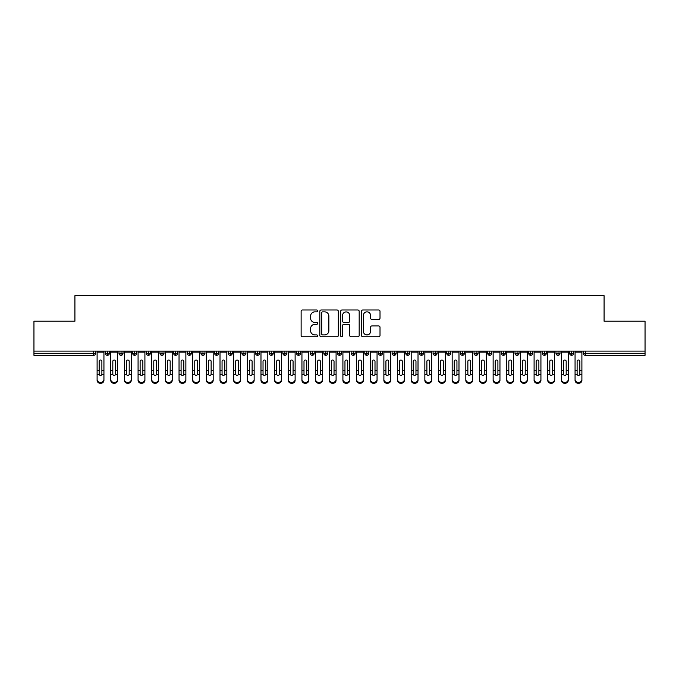 <?xml version="1.0" encoding="UTF-8"?>
<svg xmlns="http://www.w3.org/2000/svg" width="679" height="679" viewBox="0 0 679 679"><rect width="100%" height="100%" fill="white"/><g stroke="black" fill="none" stroke-linecap="round" stroke-linejoin="round"><path stroke-width="1.02" d="M317.653 310.923A0.942 0.942 0 0 0 316.711 309.98L302.469 309.98A1.341 1.341 0 0 0 301.128 311.322L301.128 335.451A1.341 1.341 0 0 0 302.469 336.792L316.711 336.792A0.942 0.942 0 0 0 317.653 335.85A0.942 0.942 0 0 0 316.711 334.917L314.869 334.917A4.286 4.286 0 0 1 310.583 330.622L310.583 328.611A4.286 4.286 0 0 1 314.869 324.324L316.711 324.324A0.942 0.942 0 0 0 317.653 323.382A0.942 0.942 0 0 0 316.711 322.449L314.869 322.449A4.286 4.286 0 0 1 310.583 318.162L310.583 316.151A4.286 4.286 0 0 1 314.869 311.856L316.711 311.856A0.942 0.942 0 0 0 317.653 310.923M378.67 319.436A1.341 1.341 0 0 0 380.011 318.095L380.011 311.322A1.341 1.341 0 0 0 378.67 309.98L362.858 309.98A1.341 1.341 0 0 0 361.517 311.322L361.517 335.451A1.341 1.341 0 0 0 362.858 336.792L378.67 336.792A1.341 1.341 0 0 0 380.011 335.451L380.011 327.27A1.341 1.341 0 0 0 378.67 325.937L371.905 325.937A1.341 1.341 0 0 0 370.564 327.27L370.564 331.327A3.582 3.582 0 0 1 366.983 334.917A3.582 3.582 0 0 1 363.392 331.327L363.392 315.446A3.582 3.582 0 0 1 366.983 311.856A3.582 3.582 0 0 1 370.564 315.446L370.564 318.095A1.341 1.341 0 0 0 371.905 319.436L378.67 319.436M33.95 351.111L645.05 351.111L645.05 321.201L604.081 321.201L604.081 295.662L74.919 295.662L74.919 321.201L33.95 321.201L33.95 353.292L93.66 353.292L93.66 351.111M338.329 311.322A1.341 1.341 0 0 0 336.988 309.98L321.167 309.98A1.341 1.341 0 0 0 319.826 311.322L319.826 335.451A1.341 1.341 0 0 0 321.167 336.792L336.988 336.792A1.341 1.341 0 0 0 338.329 335.451L338.329 311.322M342.012 309.98L357.833 309.98A1.341 1.341 0 0 1 359.174 311.322L359.174 335.451A1.341 1.341 0 0 1 357.833 336.792L351.06 336.792A1.341 1.341 0 0 1 349.719 335.451L349.719 325.665A1.341 1.341 0 0 0 348.378 324.324L343.888 324.324A1.341 1.341 0 0 0 342.547 325.665L342.547 335.85A0.942 0.942 0 0 1 341.613 336.792A0.942 0.942 0 0 1 340.671 335.85L340.671 311.322A1.341 1.341 0 0 1 342.012 309.98M95.705 353.292L93.66 353.292L93.66 355.338A2.045 2.045 0 0 0 95.705 353.292L95.705 351.111L95.705 353.292A2.045 2.045 0 0 1 93.66 355.338L33.95 355.338L33.95 353.292M645.05 351.111L645.05 355.338L585.34 355.338A2.045 2.045 0 0 1 583.295 353.292L583.295 351.111M107.384 351.111L107.384 355.338A2.045 2.045 0 0 1 105.338 353.292L105.338 351.111L105.338 353.292A2.045 2.045 0 0 0 107.384 355.338A2.045 2.045 0 0 0 109.361 353.292L109.361 351.111M121.04 351.111L121.04 355.338A2.045 2.045 0 0 1 118.995 353.292L118.995 351.111L118.995 353.292A2.045 2.045 0 0 0 121.04 355.338A2.045 2.045 0 0 0 123.018 353.292L123.018 351.111M134.697 351.111L134.697 355.338A2.045 2.045 0 0 1 132.651 353.292L132.651 351.111L132.651 353.292A2.045 2.045 0 0 0 134.697 355.338A2.045 2.045 0 0 0 136.674 353.292L136.674 351.111M148.353 351.111L148.353 355.338A2.045 2.045 0 0 1 146.308 353.292L146.308 351.111L146.308 353.292A2.045 2.045 0 0 0 148.353 355.338A2.045 2.045 0 0 0 150.331 353.292L150.331 351.111M162.009 351.111L162.009 355.338A2.045 2.045 0 0 1 159.955 353.292L159.955 351.111L159.955 353.292A2.045 2.045 0 0 0 162.009 355.338A2.045 2.045 0 0 0 163.987 353.292L163.987 351.111M175.666 351.111L175.666 355.338A2.045 2.045 0 0 1 173.612 353.292L173.612 351.111L173.612 353.292A2.045 2.045 0 0 0 175.666 355.338A2.045 2.045 0 0 0 177.643 353.292L177.643 351.111M189.322 351.111L189.322 355.338A2.045 2.045 0 0 1 187.268 353.292L187.268 351.111L187.268 353.292A2.045 2.045 0 0 0 189.322 355.338A2.045 2.045 0 0 0 191.3 353.292L191.3 351.111M202.979 351.111L202.979 355.338A2.045 2.045 0 0 1 200.925 353.292L200.925 351.111L200.925 353.292A2.045 2.045 0 0 0 202.979 355.338A2.045 2.045 0 0 0 204.956 353.292L204.956 351.111M216.635 351.111L216.635 355.338A2.045 2.045 0 0 1 214.581 353.292L214.581 351.111L214.581 353.292A2.045 2.045 0 0 0 216.635 355.338A2.045 2.045 0 0 0 218.613 353.292L218.613 351.111M230.291 351.111L230.291 355.338A2.045 2.045 0 0 1 228.237 353.292L228.237 351.111L228.237 353.292A2.045 2.045 0 0 0 230.291 355.338A2.045 2.045 0 0 0 232.269 353.292L232.269 351.111M243.939 351.111L243.939 355.338A2.045 2.045 0 0 1 241.894 353.292L241.894 351.111L241.894 353.292A2.045 2.045 0 0 0 243.939 355.338A2.045 2.045 0 0 0 245.925 353.292L245.925 351.111M257.596 351.111L257.596 355.338A2.045 2.045 0 0 1 255.55 353.292L255.55 351.111L255.55 353.292A2.045 2.045 0 0 0 257.596 355.338A2.045 2.045 0 0 0 259.582 353.292L259.582 351.111M271.252 351.111L271.252 355.338A2.045 2.045 0 0 1 269.207 353.292A2.045 2.045 0 0 0 271.252 355.338A2.045 2.045 0 0 1 269.207 353.292L269.207 351.111M273.238 351.111L273.238 353.292A2.045 2.045 0 0 1 271.252 355.338A2.045 2.045 0 0 0 273.238 353.292L269.207 353.292M284.908 355.338A2.045 2.045 0 0 1 282.863 353.292L282.863 351.111L282.863 353.292A2.045 2.045 0 0 0 284.908 355.338A2.045 2.045 0 0 0 286.894 353.292L286.894 351.111L286.894 353.292A2.045 2.045 0 0 1 284.908 355.338L284.908 353.292L286.894 353.292M298.565 351.111L298.565 355.338A2.045 2.045 0 0 1 296.519 353.292L296.519 351.111L296.519 353.292A2.045 2.045 0 0 0 298.565 355.338A2.045 2.045 0 0 0 300.551 353.292L300.551 351.111M312.221 351.111L312.221 355.338A2.045 2.045 0 0 1 310.176 353.292L310.176 351.111L310.176 353.292A2.045 2.045 0 0 0 312.221 355.338A2.045 2.045 0 0 0 314.199 353.292L314.199 351.111M325.878 351.111L325.878 353.292L323.832 353.292L323.832 351.111L323.832 353.292A2.045 2.045 0 0 0 325.878 355.338A2.045 2.045 0 0 0 327.855 353.292L327.855 351.111L327.855 353.292A2.045 2.045 0 0 1 325.878 355.338A2.045 2.045 0 0 1 323.832 353.292A2.045 2.045 0 0 0 325.878 355.338L325.878 353.292L327.855 353.292M339.534 351.111L339.534 355.338A2.045 2.045 0 0 1 337.488 353.292L337.488 351.111L337.488 353.292A2.045 2.045 0 0 0 339.534 355.338A2.045 2.045 0 0 0 341.512 353.292L341.512 351.111M353.19 351.111L353.19 355.338A2.045 2.045 0 0 1 351.145 353.292L351.145 351.111L351.145 353.292A2.045 2.045 0 0 0 353.19 355.338A2.045 2.045 0 0 0 355.168 353.292L355.168 351.111M366.847 351.111L366.847 355.338A2.045 2.045 0 0 1 364.801 353.292L364.801 351.111L364.801 353.292A2.045 2.045 0 0 0 366.847 355.338A2.045 2.045 0 0 0 368.824 353.292L368.824 351.111M380.503 351.111L380.503 355.338A2.045 2.045 0 0 1 378.449 353.292L378.449 351.111M382.481 351.111L382.481 353.292A2.045 2.045 0 0 1 380.503 355.338A2.045 2.045 0 0 0 382.481 353.292L378.449 353.292A2.045 2.045 0 0 0 380.503 355.338M394.159 355.338A2.045 2.045 0 0 1 392.106 353.292L392.106 351.111L392.106 353.292A2.045 2.045 0 0 0 394.159 355.338A2.045 2.045 0 0 0 396.137 353.292L396.137 351.111L396.137 353.292A2.045 2.045 0 0 1 394.159 355.338L394.159 353.292L396.137 353.292M407.816 351.111L407.816 355.338A2.045 2.045 0 0 1 405.762 353.292L405.762 351.111M409.793 351.111L409.793 353.292A2.045 2.045 0 0 1 407.816 355.338A2.045 2.045 0 0 0 409.793 353.292L405.762 353.292A2.045 2.045 0 0 0 407.816 355.338M421.472 351.111L421.472 355.338A2.045 2.045 0 0 1 419.418 353.292L419.418 351.111M423.45 351.111L423.45 353.292L423.45 351.111M435.129 351.111L435.129 355.338A2.045 2.045 0 0 1 433.075 353.292A2.045 2.045 0 0 0 435.129 355.338A2.045 2.045 0 0 1 433.075 353.292L433.075 351.111M437.106 351.111L437.106 353.292L437.106 351.111M448.785 351.111L448.785 355.338A2.045 2.045 0 0 1 446.731 353.292L446.731 351.111M450.763 351.111L450.763 353.292L450.763 351.111M462.433 351.111L462.433 355.338A2.045 2.045 0 0 1 460.387 353.292L460.387 351.111M464.419 351.111L464.419 353.292A2.045 2.045 0 0 1 462.433 355.338A2.045 2.045 0 0 0 464.419 353.292L460.387 353.292A2.045 2.045 0 0 0 462.433 355.338M476.089 351.111L476.089 355.338A2.045 2.045 0 0 1 474.044 353.292L474.044 351.111M478.075 351.111L478.075 353.292L478.075 351.111M489.746 351.111L489.746 355.338A2.045 2.045 0 0 1 487.7 353.292L487.7 351.111M491.732 351.111L491.732 353.292L491.732 351.111M503.402 351.111L503.402 355.338A2.045 2.045 0 0 1 501.357 353.292L501.357 351.111M505.388 351.111L505.388 353.292L505.388 351.111M517.059 351.111L517.059 355.338A2.045 2.045 0 0 1 515.013 353.292L515.013 351.111M519.045 351.111L519.045 353.292A2.045 2.045 0 0 1 517.059 355.338A2.045 2.045 0 0 0 519.045 353.292L515.013 353.292A2.045 2.045 0 0 0 517.059 355.338M530.715 351.111L530.715 355.338A2.045 2.045 0 0 1 528.669 353.292L528.669 351.111L528.669 353.292A2.045 2.045 0 0 0 530.715 355.338A2.045 2.045 0 0 0 532.692 353.292L532.692 351.111M544.371 351.111L544.371 355.338A2.045 2.045 0 0 1 542.326 353.292L542.326 351.111M546.349 351.111L546.349 353.292L546.349 351.111M558.028 351.111L558.028 355.338A2.045 2.045 0 0 1 555.982 353.292A2.045 2.045 0 0 0 558.028 355.338A2.045 2.045 0 0 1 555.982 353.292L555.982 351.111M560.005 351.111L560.005 353.292L560.005 351.111M571.684 351.111L571.684 355.338A2.045 2.045 0 0 1 569.639 353.292L569.639 351.111L569.639 353.292A2.045 2.045 0 0 0 571.684 355.338A2.045 2.045 0 0 0 573.662 353.292L573.662 351.111M284.908 351.111L284.908 353.292L282.863 353.292M394.159 351.111L394.159 353.292L392.106 353.292M421.472 355.338A2.045 2.045 0 0 0 423.45 353.292A2.045 2.045 0 0 1 421.472 355.338A2.045 2.045 0 0 1 419.418 353.292L423.45 353.292M435.129 355.338A2.045 2.045 0 0 0 437.106 353.292A2.045 2.045 0 0 1 435.129 355.338M448.785 355.338A2.045 2.045 0 0 0 450.763 353.292A2.045 2.045 0 0 1 448.785 355.338A2.045 2.045 0 0 1 446.731 353.292L450.763 353.292M476.089 355.338A2.045 2.045 0 0 0 478.075 353.292A2.045 2.045 0 0 1 476.089 355.338A2.045 2.045 0 0 1 474.044 353.292L478.075 353.292M489.746 355.338A2.045 2.045 0 0 0 491.732 353.292A2.045 2.045 0 0 1 489.746 355.338A2.045 2.045 0 0 1 487.7 353.292L491.732 353.292M503.402 355.338A2.045 2.045 0 0 0 505.388 353.292A2.045 2.045 0 0 1 503.402 355.338A2.045 2.045 0 0 1 501.357 353.292L505.388 353.292M544.371 355.338A2.045 2.045 0 0 0 546.349 353.292A2.045 2.045 0 0 1 544.371 355.338A2.045 2.045 0 0 1 542.326 353.292L546.349 353.292M558.028 355.338A2.045 2.045 0 0 0 560.005 353.292A2.045 2.045 0 0 1 558.028 355.338M585.34 355.338A2.045 2.045 0 0 1 583.295 353.292A2.045 2.045 0 0 0 585.34 355.338L585.34 353.292L645.05 353.292M322.644 311.856A0.942 0.942 0 0 0 321.71 312.798L321.71 333.975A0.942 0.942 0 0 0 322.644 334.917L324.587 334.917A4.286 4.286 0 0 0 328.874 330.622L328.874 316.151A4.286 4.286 0 0 0 324.587 311.856L322.644 311.856M349.719 315.514A3.582 3.582 0 0 0 346.137 311.924A3.582 3.582 0 0 0 342.547 315.514L342.547 321.108A1.341 1.341 0 0 0 343.888 322.449L348.378 322.449A1.341 1.341 0 0 0 349.719 321.108L349.719 315.514M101.884 370.013L101.884 361.338A1.366 1.324 -0 0 0 100.526 360.014A1.366 1.324 0 0 1 101.884 361.338L101.884 374.307A1.366 1.171 180 0 1 99.159 374.307L99.159 370.454L97.105 370.454L97.105 379.493A3.412 2.937 -0 0 0 100.526 382.43A3.412 2.937 -0 0 0 103.938 379.493L103.938 375.215M103.938 380.401A3.412 2.937 180 0 1 100.526 383.338A3.412 2.937 180 0 1 97.105 380.401L97.105 379.493M99.159 370.454L99.159 361.338A1.366 1.324 0 0 1 100.526 360.014M103.938 351.111L103.938 379.493M97.105 351.111L97.105 370.454M115.54 370.013L115.54 361.338A1.366 1.324 -0 0 0 114.182 360.014A1.366 1.324 0 0 1 115.54 361.338L115.54 374.307A1.366 1.171 180 0 1 112.816 374.307L112.816 370.454L110.762 370.454L110.762 379.493A3.412 2.937 -0 0 0 114.182 382.43A3.412 2.937 -0 0 0 117.594 379.493L117.594 375.215M129.197 370.013L129.197 361.338A1.366 1.324 -0 0 0 127.83 360.014A1.366 1.324 0 0 1 129.197 361.338L129.197 374.307A1.366 1.171 180 0 1 126.472 374.307L126.472 370.454L124.418 370.454L124.418 379.493A3.412 2.937 -0 0 0 127.83 382.43A3.412 2.937 -0 0 0 131.251 379.493L131.251 375.215M142.853 370.013L142.853 361.338A1.366 1.324 -0 0 0 141.487 360.014A1.366 1.324 0 0 1 142.853 361.338L142.853 374.307A1.366 1.171 180 0 1 140.129 374.307L140.12 370.454L138.075 370.454L138.075 379.493A3.412 2.937 -0 0 0 141.487 382.43A3.412 2.937 -0 0 0 144.907 379.493L144.907 375.215M156.51 370.013L156.51 361.338A1.366 1.324 -0 0 0 155.143 360.014A1.366 1.324 0 0 1 156.51 361.338L156.51 374.307A1.366 1.171 180 0 1 153.785 374.307L153.777 370.454L151.731 370.454L151.731 379.493A3.412 2.937 -0 0 0 155.143 382.43A3.412 2.937 -0 0 0 158.563 379.493L158.563 375.215M117.594 380.401A3.412 2.937 180 0 1 114.182 383.338A3.412 2.937 180 0 1 110.762 380.401L110.762 379.493M112.816 370.454L112.816 361.338A1.366 1.324 0 0 1 114.182 360.014M117.594 351.111L117.594 379.493M110.762 351.111L110.762 370.454M131.251 380.401A3.412 2.937 180 0 1 127.83 383.338A3.412 2.937 180 0 1 124.418 380.401L124.418 379.493M126.472 370.454L126.472 361.338A1.366 1.324 0 0 1 127.83 360.014M131.251 351.111L131.251 379.493M124.418 351.111L124.418 370.454M144.907 380.401A3.412 2.937 180 0 1 141.487 383.338A3.412 2.937 180 0 1 138.075 380.401L138.075 379.493M140.12 370.454L140.12 361.338A1.366 1.324 0 0 1 141.487 360.014M144.907 351.111L144.907 379.493M138.075 351.111L138.075 370.454M158.563 380.401A3.412 2.937 180 0 1 155.143 383.338A3.412 2.937 180 0 1 151.731 380.401L151.731 379.493M153.777 370.454L153.777 361.338A1.366 1.324 0 0 1 155.143 360.014M158.563 351.111L158.563 379.493M151.731 351.111L151.731 370.454M170.166 370.013L170.166 361.338A1.366 1.324 -0 0 0 168.799 360.014A1.366 1.324 0 0 1 170.166 361.338L170.166 374.307A1.366 1.171 180 0 1 167.441 374.307L167.433 370.454L165.387 370.454L165.387 379.493A3.412 2.937 -0 0 0 168.799 382.43A3.412 2.937 -0 0 0 172.22 379.493L172.22 375.215M172.22 380.401A3.412 2.937 180 0 1 168.799 383.338A3.412 2.937 180 0 1 165.387 380.401L165.387 379.493M167.433 370.454L167.433 361.338A1.366 1.324 0 0 1 168.799 360.014M172.22 351.111L172.22 379.493M165.387 351.111L165.387 370.454M183.822 370.013L183.822 361.338A1.366 1.324 -0 0 0 182.456 360.014A1.366 1.324 0 0 1 183.822 361.338L183.822 374.307A1.366 1.171 180 0 1 181.098 374.307L181.089 370.454L179.044 370.454L179.044 379.493A3.412 2.937 -0 0 0 182.456 382.43A3.412 2.937 -0 0 0 185.868 379.493L185.868 375.215M197.479 370.013L197.479 361.338A1.366 1.324 -0 0 0 196.112 360.014A1.366 1.324 0 0 1 197.479 361.338L197.47 374.307A1.366 1.171 180 0 1 194.754 374.307L194.746 370.454L192.7 370.454L192.7 379.493A3.412 2.937 -0 0 0 196.112 382.43A3.412 2.937 -0 0 0 199.524 379.493L199.524 375.215M211.135 370.013L211.135 361.338A1.366 1.324 -0 0 0 209.769 360.014A1.366 1.324 0 0 1 211.135 361.338L211.127 374.307A1.366 1.171 180 0 1 208.411 374.307L208.402 370.454L206.357 370.454L206.357 379.493A3.412 2.937 -0 0 0 209.769 382.43A3.412 2.937 -0 0 0 213.181 379.493L213.181 375.215M224.791 370.013L224.791 361.338A1.366 1.324 -0 0 0 223.425 360.014A1.366 1.324 0 0 1 224.791 361.338L224.783 374.307A1.366 1.171 180 0 1 222.067 374.307L222.058 370.454L220.013 370.454L220.013 379.493A3.412 2.937 -0 0 0 223.425 382.43A3.412 2.937 -0 0 0 226.837 379.493L226.837 375.215M185.868 380.401A3.412 2.937 180 0 1 182.456 383.338A3.412 2.937 180 0 1 179.044 380.401L179.044 379.493M181.089 370.454L181.089 361.338A1.366 1.324 0 0 1 182.456 360.014M185.868 351.111L185.868 379.493M179.044 351.111L179.044 370.454M199.524 380.401A3.412 2.937 180 0 1 196.112 383.338A3.412 2.937 180 0 1 192.7 380.401L192.7 379.493M194.746 370.454L194.746 361.338A1.366 1.324 0 0 1 196.112 360.014M199.524 351.111L199.524 379.493M192.7 351.111L192.7 370.454M213.181 380.401A3.412 2.937 180 0 1 209.769 383.338A3.412 2.937 180 0 1 206.357 380.401L206.357 379.493M208.402 370.454L208.402 361.338A1.366 1.324 0 0 1 209.769 360.014M213.181 351.111L213.181 379.493M206.357 351.111L206.357 370.454M226.837 380.401A3.412 2.937 180 0 1 223.425 383.338A3.412 2.937 180 0 1 220.013 380.401L220.013 379.493M222.058 370.454L222.058 361.338A1.366 1.324 0 0 1 223.425 360.014M226.837 351.111L226.837 379.493M220.013 351.111L220.013 370.454M238.448 370.013L238.448 361.338A1.366 1.324 -0 0 0 237.081 360.014A1.366 1.324 0 0 1 238.448 361.338L238.439 374.307A1.366 1.171 180 0 1 235.723 374.307L235.715 370.454L233.669 370.454L233.669 379.493A3.412 2.937 -0 0 0 237.081 382.43A3.412 2.937 -0 0 0 240.493 379.493L240.493 375.215M252.104 370.013L252.104 361.338A1.366 1.324 -0 0 0 250.738 360.014A1.366 1.324 0 0 1 252.104 361.338L252.096 374.307A1.366 1.171 180 0 1 249.38 374.307L249.371 370.454L247.326 370.454L247.326 379.493A3.412 2.937 -0 0 0 250.738 382.43A3.412 2.937 -0 0 0 254.15 379.493L254.15 375.215M265.761 370.013L265.761 361.338A1.366 1.324 -0 0 0 264.394 360.014A1.366 1.324 0 0 1 265.761 361.338L265.752 374.307A1.366 1.171 180 0 1 263.036 374.307L263.028 370.454L260.982 370.454L260.982 379.493A3.412 2.937 -0 0 0 264.394 382.43A3.412 2.937 -0 0 0 267.806 379.493L267.806 375.215M279.417 370.013L279.417 361.338A1.366 1.324 -0 0 0 278.05 360.014A1.366 1.324 0 0 1 279.417 361.338L279.409 374.307A1.366 1.171 180 0 1 276.684 374.307L276.684 370.454L274.639 370.454L274.639 379.493A3.412 2.937 -0 0 0 278.05 382.43A3.412 2.937 -0 0 0 281.462 379.493L281.462 375.215M293.073 370.013L293.073 361.338A1.366 1.324 -0 0 0 291.707 360.014A1.366 1.324 0 0 1 293.073 361.338L293.065 374.307A1.366 1.171 180 0 1 290.34 374.307L290.34 370.454L288.286 370.454L288.286 379.493A3.412 2.937 -0 0 0 291.707 382.43A3.412 2.937 -0 0 0 295.119 379.493L295.119 375.215M240.493 380.401A3.412 2.937 180 0 1 237.081 383.338A3.412 2.937 180 0 1 233.669 380.401L233.669 379.493M235.715 370.454L235.715 361.338A1.366 1.324 0 0 1 237.081 360.014M240.493 351.111L240.493 379.493M233.669 351.111L233.669 370.454M254.15 380.401A3.412 2.937 180 0 1 250.738 383.338A3.412 2.937 180 0 1 247.326 380.401L247.326 379.493M249.371 370.454L249.371 361.338A1.366 1.324 0 0 1 250.738 360.014M254.15 351.111L254.15 379.493M247.326 351.111L247.326 370.454M267.806 380.401A3.412 2.937 180 0 1 264.394 383.338A3.412 2.937 180 0 1 260.982 380.401L260.982 379.493M263.028 370.454L263.028 361.338A1.366 1.324 0 0 1 264.394 360.014M267.806 351.111L267.806 379.493M260.982 351.111L260.982 370.454M281.462 380.401A3.412 2.937 180 0 1 278.05 383.338A3.412 2.937 180 0 1 274.639 380.401L274.639 379.493M276.684 370.454L276.684 361.338A1.366 1.324 0 0 1 278.05 360.014M281.462 351.111L281.462 379.493M274.639 351.111L274.639 370.454M295.119 380.401A3.412 2.937 180 0 1 291.707 383.338A3.412 2.937 180 0 1 288.286 380.401L288.286 379.493M290.34 370.454L290.34 361.338A1.366 1.324 0 0 1 291.707 360.014M295.119 351.111L295.119 379.493M288.286 351.111L288.286 370.454M306.73 370.013L306.73 361.338A1.366 1.324 -0 0 0 305.363 360.014A1.366 1.324 0 0 1 306.73 361.338L306.721 374.307A1.366 1.171 180 0 1 303.997 374.307L303.997 370.454L301.943 370.454L301.943 379.493A3.412 2.937 -0 0 0 305.363 382.43A3.412 2.937 -0 0 0 308.775 379.493L308.775 375.215M308.775 380.401A3.412 2.937 180 0 1 305.363 383.338A3.412 2.937 180 0 1 301.943 380.401L301.943 379.493M303.997 370.454L303.997 361.338A1.366 1.324 0 0 1 305.363 360.014M308.775 351.111L308.775 379.493M301.943 351.111L301.943 370.454M320.378 370.013L320.378 361.338A1.366 1.324 -0 0 0 319.02 360.014A1.366 1.324 0 0 1 320.378 361.338L320.378 374.307A1.366 1.171 180 0 1 317.653 374.307L317.653 370.454L315.599 370.454L315.599 379.493A3.412 2.937 -0 0 0 319.02 382.43A3.412 2.937 -0 0 0 322.432 379.493L322.432 375.215M322.432 380.401A3.412 2.937 180 0 1 319.02 383.338A3.412 2.937 180 0 1 315.599 380.401L315.599 379.493M317.653 370.454L317.653 361.338A1.366 1.324 0 0 1 319.02 360.014M322.432 351.111L322.432 379.493M315.599 351.111L315.599 370.454M334.034 370.013L334.034 361.338A1.366 1.324 -0 0 0 332.676 360.014A1.366 1.324 0 0 1 334.034 361.338L334.034 374.307A1.366 1.171 180 0 1 331.31 374.307L331.31 370.454L329.256 370.454L329.256 379.493A3.412 2.937 -0 0 0 332.676 382.43A3.412 2.937 -0 0 0 336.088 379.493L336.088 375.215M336.088 380.401A3.412 2.937 180 0 1 332.676 383.338A3.412 2.937 180 0 1 329.256 380.401L329.256 379.493M331.31 370.454L331.31 361.338A1.366 1.324 0 0 1 332.676 360.014M336.088 351.111L336.088 379.493M329.256 351.111L329.256 370.454M347.69 370.013L347.69 361.338A1.366 1.324 -0 0 0 346.324 360.014A1.366 1.324 0 0 1 347.69 361.338L347.69 374.307A1.366 1.171 180 0 1 344.966 374.307L344.966 370.454L342.912 370.454L342.912 379.493A3.412 2.937 -0 0 0 346.324 382.43A3.412 2.937 -0 0 0 349.744 379.493L349.744 375.215M349.744 380.401A3.412 2.937 180 0 1 346.324 383.338A3.412 2.937 180 0 1 342.912 380.401L342.912 379.493M344.966 370.454L344.966 361.338A1.366 1.324 0 0 1 346.324 360.014M349.744 351.111L349.744 379.493M342.912 351.111L342.912 370.454M361.347 370.013L361.347 361.338A1.366 1.324 -0 0 0 359.98 360.014A1.366 1.324 0 0 1 361.347 361.338L361.347 374.307A1.366 1.171 180 0 1 358.622 374.307L358.622 370.454L356.568 370.454L356.568 379.493A3.412 2.937 -0 0 0 359.98 382.43A3.412 2.937 -0 0 0 363.401 379.493L363.401 375.215M363.401 380.401A3.412 2.937 180 0 1 359.98 383.338A3.412 2.937 180 0 1 356.568 380.401L356.568 379.493M358.622 370.454L358.622 361.338A1.366 1.324 0 0 1 359.98 360.014M363.401 351.111L363.401 379.493M356.568 351.111L356.568 370.454M375.003 370.013L375.003 361.338A1.366 1.324 -0 0 0 373.637 360.014A1.366 1.324 0 0 1 375.003 361.338L375.003 374.307A1.366 1.171 180 0 1 372.279 374.307L372.27 370.454L370.225 370.454L370.225 379.493A3.412 2.937 -0 0 0 373.637 382.43A3.412 2.937 -0 0 0 377.057 379.493L377.057 375.215M377.057 380.401A3.412 2.937 180 0 1 373.637 383.338A3.412 2.937 180 0 1 370.225 380.401L370.225 379.493M372.27 370.454L372.27 361.338A1.366 1.324 0 0 1 373.637 360.014M377.057 351.111L377.057 379.493M370.225 351.111L370.225 370.454M388.66 370.013L388.66 361.338A1.366 1.324 -0 0 0 387.293 360.014A1.366 1.324 0 0 1 388.66 361.338L388.66 374.307A1.366 1.171 180 0 1 385.935 374.307L385.927 370.454L383.881 370.454L383.881 379.493A3.412 2.937 -0 0 0 387.293 382.43A3.412 2.937 -0 0 0 390.714 379.493L390.714 375.215M390.714 380.401A3.412 2.937 180 0 1 387.293 383.338A3.412 2.937 180 0 1 383.881 380.401L383.881 379.493M385.927 370.454L385.927 361.338A1.366 1.324 0 0 1 387.293 360.014M390.714 351.111L390.714 379.493M383.881 351.111L383.881 370.454M402.316 370.013L402.316 361.338A1.366 1.324 -0 0 0 400.95 360.014A1.366 1.324 0 0 1 402.316 361.338L402.316 374.307A1.366 1.171 180 0 1 399.591 374.307L399.583 370.454L397.538 370.454L397.538 379.493A3.412 2.937 -0 0 0 400.95 382.43A3.412 2.937 -0 0 0 404.361 379.493L404.361 375.215M404.361 380.401A3.412 2.937 180 0 1 400.95 383.338A3.412 2.937 180 0 1 397.538 380.401L397.538 379.493M399.583 370.454L399.583 361.338A1.366 1.324 0 0 1 400.95 360.014M404.361 351.111L404.361 379.493M397.538 351.111L397.538 370.454M415.972 370.013L415.972 361.338A1.366 1.324 -0 0 0 414.606 360.014A1.366 1.324 0 0 1 415.972 361.338L415.964 374.307A1.366 1.171 180 0 1 413.248 374.307L413.239 370.454L411.194 370.454L411.194 379.493A3.412 2.937 -0 0 0 414.606 382.43A3.412 2.937 -0 0 0 418.018 379.493L418.018 375.215M418.018 380.401A3.412 2.937 180 0 1 414.606 383.338A3.412 2.937 180 0 1 411.194 380.401L411.194 379.493M413.239 370.454L413.239 361.338A1.366 1.324 0 0 1 414.606 360.014M418.018 351.111L418.018 379.493M411.194 351.111L411.194 370.454M429.629 370.013L429.629 361.338A1.366 1.324 -0 0 0 428.262 360.014A1.366 1.324 0 0 1 429.629 361.338L429.62 374.307A1.366 1.171 180 0 1 426.904 374.307L426.896 370.454L424.85 370.454L424.85 379.493A3.412 2.937 -0 0 0 428.262 382.43A3.412 2.937 -0 0 0 431.674 379.493L431.674 375.215M431.674 380.401A3.412 2.937 180 0 1 428.262 383.338A3.412 2.937 180 0 1 424.85 380.401L424.85 379.493M426.896 370.454L426.896 361.338A1.366 1.324 0 0 1 428.262 360.014M431.674 351.111L431.674 379.493M424.85 351.111L424.85 370.454M443.285 370.013L443.285 361.338A1.366 1.324 -0 0 0 441.919 360.014A1.366 1.324 0 0 1 443.285 361.338L443.277 374.307A1.366 1.171 180 0 1 440.561 374.307L440.552 370.454L438.507 370.454L438.507 379.493A3.412 2.937 -0 0 0 441.919 382.43A3.412 2.937 -0 0 0 445.331 379.493L445.331 375.215M445.331 380.401A3.412 2.937 180 0 1 441.919 383.338A3.412 2.937 180 0 1 438.507 380.401L438.507 379.493M440.552 370.454L440.552 361.338A1.366 1.324 0 0 1 441.919 360.014M445.331 351.111L445.331 379.493M438.507 351.111L438.507 370.454M456.942 370.013L456.942 361.338A1.366 1.324 -0 0 0 455.575 360.014A1.366 1.324 0 0 1 456.942 361.338L456.933 374.307A1.366 1.171 180 0 1 454.217 374.307L454.209 370.454L452.163 370.454L452.163 379.493A3.412 2.937 -0 0 0 455.575 382.43A3.412 2.937 -0 0 0 458.987 379.493L458.987 375.215M458.987 380.401A3.412 2.937 180 0 1 455.575 383.338A3.412 2.937 180 0 1 452.163 380.401L452.163 379.493M454.209 370.454L454.209 361.338A1.366 1.324 0 0 1 455.575 360.014M458.987 351.111L458.987 379.493M452.163 351.111L452.163 370.454M470.598 370.013L470.598 361.338A1.366 1.324 -0 0 0 469.231 360.014A1.366 1.324 0 0 1 470.598 361.338L470.589 374.307A1.366 1.171 180 0 1 467.873 374.307L467.865 370.454L465.819 370.454L465.819 379.493A3.412 2.937 -0 0 0 469.231 382.43A3.412 2.937 -0 0 0 472.643 379.493L472.643 375.215M472.643 380.401A3.412 2.937 180 0 1 469.231 383.338A3.412 2.937 180 0 1 465.819 380.401L465.819 379.493M467.865 370.454L467.865 361.338A1.366 1.324 0 0 1 469.231 360.014M472.643 351.111L472.643 379.493M465.819 351.111L465.819 370.454M484.254 370.013L484.254 361.338A1.366 1.324 -0 0 0 482.888 360.014A1.366 1.324 0 0 1 484.254 361.338L484.246 374.307A1.366 1.171 180 0 1 481.53 374.307L481.521 370.454L479.476 370.454L479.476 379.493A3.412 2.937 -0 0 0 482.888 382.43A3.412 2.937 -0 0 0 486.3 379.493L486.3 375.215M486.3 380.401A3.412 2.937 180 0 1 482.888 383.338A3.412 2.937 180 0 1 479.476 380.401L479.476 379.493M481.521 370.454L481.521 361.338A1.366 1.324 0 0 1 482.888 360.014M486.3 351.111L486.3 379.493M479.476 351.111L479.476 370.454M497.911 370.013L497.911 361.338A1.366 1.324 -0 0 0 496.544 360.014A1.366 1.324 0 0 1 497.911 361.338L497.902 374.307A1.366 1.171 180 0 1 495.178 374.307L495.178 370.454L493.132 370.454L493.132 379.493A3.412 2.937 -0 0 0 496.544 382.43A3.412 2.937 -0 0 0 499.956 379.493L499.956 375.215M499.956 380.401A3.412 2.937 180 0 1 496.544 383.338A3.412 2.937 180 0 1 493.132 380.401L493.132 379.493M495.178 370.454L495.178 361.338A1.366 1.324 0 0 1 496.544 360.014M499.956 351.111L499.956 379.493M493.132 351.111L493.132 370.454M511.567 370.013L511.567 361.338A1.366 1.324 -0 0 0 510.201 360.014A1.366 1.324 0 0 1 511.567 361.338L511.559 374.307A1.366 1.171 180 0 1 508.834 374.307L508.834 370.454L506.78 370.454L506.78 379.493A3.412 2.937 -0 0 0 510.201 382.43A3.412 2.937 -0 0 0 513.613 379.493L513.613 375.215M513.613 380.401A3.412 2.937 180 0 1 510.201 383.338A3.412 2.937 180 0 1 506.78 380.401L506.78 379.493M508.834 370.454L508.834 361.338A1.366 1.324 0 0 1 510.201 360.014M513.613 351.111L513.613 379.493M506.78 351.111L506.78 370.454M525.223 370.013L525.223 361.338A1.366 1.324 -0 0 0 523.857 360.014A1.366 1.324 0 0 1 525.223 361.338L525.215 374.307A1.366 1.171 180 0 1 522.49 374.307L522.49 370.454L520.437 370.454L520.437 379.493A3.412 2.937 -0 0 0 523.857 382.43A3.412 2.937 -0 0 0 527.269 379.493L527.269 375.215M520.437 380.401L520.437 379.493L520.437 380.401A3.412 2.937 180 0 0 523.857 383.338A3.412 2.937 180 0 0 527.269 380.401M522.49 370.454L522.49 361.338A1.366 1.324 0 0 1 523.857 360.014M527.269 351.111L527.269 379.493M520.437 351.111L520.437 370.454M538.88 370.013L538.88 361.338A1.366 1.324 -0 0 0 537.513 360.014A1.366 1.324 0 0 1 538.88 361.338L538.871 374.307A1.366 1.171 180 0 1 536.147 374.307L536.147 370.454L534.093 370.454L534.093 379.493A3.412 2.937 -0 0 0 537.513 382.43A3.412 2.937 -0 0 0 540.925 379.493L540.925 375.215M540.925 380.401A3.412 2.937 180 0 1 537.513 383.338A3.412 2.937 180 0 1 534.093 380.401L534.093 379.493M536.147 370.454L536.147 361.338A1.366 1.324 0 0 1 537.513 360.014M540.925 351.111L540.925 379.493M534.093 351.111L534.093 370.454M552.528 370.013L552.528 361.338A1.366 1.324 -0 0 0 551.17 360.014A1.366 1.324 0 0 1 552.528 361.338L552.528 374.307A1.366 1.171 180 0 1 549.803 374.307L549.803 370.454L547.749 370.454L547.749 379.493A3.412 2.937 -0 0 0 551.17 382.43A3.412 2.937 -0 0 0 554.582 379.493L554.582 375.215M554.582 380.401A3.412 2.937 180 0 1 551.17 383.338A3.412 2.937 180 0 1 547.749 380.401L547.749 379.493M549.803 370.454L549.803 361.338A1.366 1.324 0 0 1 551.17 360.014M554.582 351.111L554.582 379.493M547.749 351.111L547.749 370.454M566.184 370.013L566.184 361.338A1.366 1.324 -0 0 0 564.818 360.014A1.366 1.324 0 0 1 566.184 361.338L566.184 374.307A1.366 1.171 180 0 1 563.46 374.307L563.46 370.454L561.406 370.454L561.406 379.493A3.412 2.937 -0 0 0 564.818 382.43A3.412 2.937 -0 0 0 568.238 379.493L568.238 375.215M568.238 380.401A3.412 2.937 180 0 1 564.818 383.338A3.412 2.937 180 0 1 561.406 380.401L561.406 379.493M563.46 370.454L563.46 361.338A1.366 1.324 0 0 1 564.818 360.014M568.238 351.111L568.238 379.493M561.406 351.111L561.406 370.454M579.841 370.013L579.841 361.338A1.366 1.324 -0 0 0 578.474 360.014A1.366 1.324 0 0 1 579.841 361.338L579.841 374.307A1.366 1.171 180 0 1 577.116 374.307L577.116 370.454L575.062 370.454L575.062 379.493A3.412 2.937 -0 0 0 578.474 382.43A3.412 2.937 -0 0 0 581.895 379.493L581.895 375.215M581.895 380.401A3.412 2.937 180 0 1 578.474 383.338A3.412 2.937 180 0 1 575.062 380.401L575.062 379.493M577.116 370.454L577.116 361.338A1.366 1.324 0 0 1 578.474 360.014M581.895 351.111L581.895 379.493M575.062 351.111L575.062 370.454M585.34 351.111L585.34 353.292L583.295 353.292M105.338 353.292A2.045 2.045 0 0 0 107.384 355.338A2.045 2.045 0 0 0 109.361 353.292L105.338 353.292M118.995 353.292A2.045 2.045 0 0 0 121.04 355.338A2.045 2.045 0 0 0 123.018 353.292L118.995 353.292M132.651 353.292A2.045 2.045 0 0 0 134.697 355.338A2.045 2.045 0 0 0 136.674 353.292L132.651 353.292M146.308 353.292A2.045 2.045 0 0 0 148.353 355.338A2.045 2.045 0 0 0 150.331 353.292L146.308 353.292M159.955 353.292A2.045 2.045 0 0 0 162.009 355.338A2.045 2.045 0 0 0 163.987 353.292L159.955 353.292M173.612 353.292L177.643 353.292A2.045 2.045 0 0 1 175.666 355.338M187.268 353.292A2.045 2.045 0 0 0 189.322 355.338A2.045 2.045 0 0 0 191.3 353.292L187.268 353.292M200.925 353.292L204.956 353.292A2.045 2.045 0 0 1 202.979 355.338M214.581 353.292A2.045 2.045 0 0 0 216.635 355.338A2.045 2.045 0 0 0 218.613 353.292L214.581 353.292M228.237 353.292A2.045 2.045 0 0 0 230.291 355.338A2.045 2.045 0 0 0 232.269 353.292L228.237 353.292M241.894 353.292A2.045 2.045 0 0 0 243.939 355.338A2.045 2.045 0 0 0 245.925 353.292L241.894 353.292M255.55 353.292A2.045 2.045 0 0 0 257.596 355.338A2.045 2.045 0 0 0 259.582 353.292L255.55 353.292M296.519 353.292L300.551 353.292A2.045 2.045 0 0 1 298.565 355.338M310.176 353.292A2.045 2.045 0 0 0 312.221 355.338A2.045 2.045 0 0 0 314.199 353.292L310.176 353.292M337.488 353.292L341.512 353.292A2.045 2.045 0 0 1 339.534 355.338M351.145 353.292A2.045 2.045 0 0 0 353.19 355.338A2.045 2.045 0 0 0 355.168 353.292L351.145 353.292M364.801 353.292L368.824 353.292A2.045 2.045 0 0 1 366.847 355.338M433.075 353.292L437.106 353.292M528.669 353.292L532.692 353.292A2.045 2.045 0 0 1 530.715 355.338M555.982 353.292L560.005 353.292M569.639 353.292A2.045 2.045 0 0 0 571.684 355.338A2.045 2.045 0 0 0 573.662 353.292L569.639 353.292M103.938 370.454L101.884 370.454M103.938 352.138L97.105 352.138M99.159 374.307L97.105 374.307M103.938 374.307L101.884 374.307M117.594 370.454L115.54 370.454M117.594 352.138L110.762 352.138M112.816 374.307L110.762 374.307M117.594 374.307L115.54 374.307M131.251 370.454L129.197 370.454M131.251 352.138L124.418 352.138M126.472 374.307L124.418 374.307M131.251 374.307L129.197 374.307M144.907 370.454L142.853 370.454M144.907 352.138L138.075 352.138M140.129 374.307L138.075 374.307M144.907 374.307L142.853 374.307M158.563 370.454L156.51 370.454M158.563 352.138L151.731 352.138M153.785 374.307L151.731 374.307M158.563 374.307L156.51 374.307M172.22 370.454L170.166 370.454M172.22 352.138L165.387 352.138M167.441 374.307L165.387 374.307M172.22 374.307L170.166 374.307M185.868 370.454L183.822 370.454M185.868 352.138L179.044 352.138M181.098 374.307L179.044 374.307M185.868 374.307L183.822 374.307M199.524 370.454L197.479 370.454M199.524 352.138L192.7 352.138M194.754 374.307L192.7 374.307M199.524 374.307L197.47 374.307M213.181 370.454L211.135 370.454M213.181 352.138L206.357 352.138M208.411 374.307L206.357 374.307M213.181 374.307L211.127 374.307M226.837 370.454L224.791 370.454M226.837 352.138L220.013 352.138M222.067 374.307L220.013 374.307M226.837 374.307L224.783 374.307M240.493 370.454L238.448 370.454M240.493 352.138L233.669 352.138M235.723 374.307L233.669 374.307M240.493 374.307L238.439 374.307M254.15 370.454L252.104 370.454M254.15 352.138L247.326 352.138M249.38 374.307L247.326 374.307M254.15 374.307L252.096 374.307M267.806 370.454L265.761 370.454M267.806 352.138L260.982 352.138M263.036 374.307L260.982 374.307M267.806 374.307L265.752 374.307M281.462 370.454L279.417 370.454M281.462 352.138L274.639 352.138M276.684 374.307L274.639 374.307M281.462 374.307L279.409 374.307M295.119 370.454L293.073 370.454M295.119 352.138L288.286 352.138M290.34 374.307L288.286 374.307M295.119 374.307L293.065 374.307M308.775 370.454L306.73 370.454M308.775 352.138L301.943 352.138M303.997 374.307L301.943 374.307M308.775 374.307L306.721 374.307M322.432 370.454L320.378 370.454M322.432 352.138L315.599 352.138M317.653 374.307L315.599 374.307M322.432 374.307L320.378 374.307M336.088 370.454L334.034 370.454M336.088 352.138L329.256 352.138M331.31 374.307L329.256 374.307M336.088 374.307L334.034 374.307M349.744 370.454L347.69 370.454M349.744 352.138L342.912 352.138M344.966 374.307L342.912 374.307M349.744 374.307L347.69 374.307M363.401 370.454L361.347 370.454M363.401 352.138L356.568 352.138M358.622 374.307L356.568 374.307M363.401 374.307L361.347 374.307M377.057 370.454L375.003 370.454M377.057 352.138L370.225 352.138M372.279 374.307L370.225 374.307M377.057 374.307L375.003 374.307M390.714 370.454L388.66 370.454M390.714 352.138L383.881 352.138M385.935 374.307L383.881 374.307M390.714 374.307L388.66 374.307M404.361 370.454L402.316 370.454M404.361 352.138L397.538 352.138M399.591 374.307L397.538 374.307M404.361 374.307L402.316 374.307M418.018 370.454L415.972 370.454M418.018 352.138L411.194 352.138M413.248 374.307L411.194 374.307M418.018 374.307L415.964 374.307M431.674 370.454L429.629 370.454M431.674 352.138L424.85 352.138M426.904 374.307L424.85 374.307M431.674 374.307L429.62 374.307M445.331 370.454L443.285 370.454M445.331 352.138L438.507 352.138M440.561 374.307L438.507 374.307M445.331 374.307L443.277 374.307M458.987 370.454L456.942 370.454M458.987 352.138L452.163 352.138M454.217 374.307L452.163 374.307M458.987 374.307L456.933 374.307M472.643 370.454L470.598 370.454M472.643 352.138L465.819 352.138M467.873 374.307L465.819 374.307M472.643 374.307L470.589 374.307M486.3 370.454L484.254 370.454M486.3 352.138L479.476 352.138M481.53 374.307L479.476 374.307M486.3 374.307L484.246 374.307M499.956 370.454L497.911 370.454M499.956 352.138L493.132 352.138M495.178 374.307L493.132 374.307M499.956 374.307L497.902 374.307M513.613 370.454L511.567 370.454M513.613 352.138L506.78 352.138M508.834 374.307L506.78 374.307M513.613 374.307L511.559 374.307M527.269 370.454L525.223 370.454M527.269 352.138L520.437 352.138M522.49 374.307L520.437 374.307M527.269 374.307L525.215 374.307M540.925 370.454L538.88 370.454M540.925 352.138L534.093 352.138M536.147 374.307L534.093 374.307M540.925 374.307L538.871 374.307M554.582 370.454L552.528 370.454M554.582 352.138L547.749 352.138M549.803 374.307L547.749 374.307M554.582 374.307L552.528 374.307M568.238 370.454L566.184 370.454M568.238 352.138L561.406 352.138M563.46 374.307L561.406 374.307M568.238 374.307L566.184 374.307M581.895 370.454L579.841 370.454M581.895 352.138L575.062 352.138M577.116 374.307L575.062 374.307M581.895 374.307L579.841 374.307"/></g></svg>
